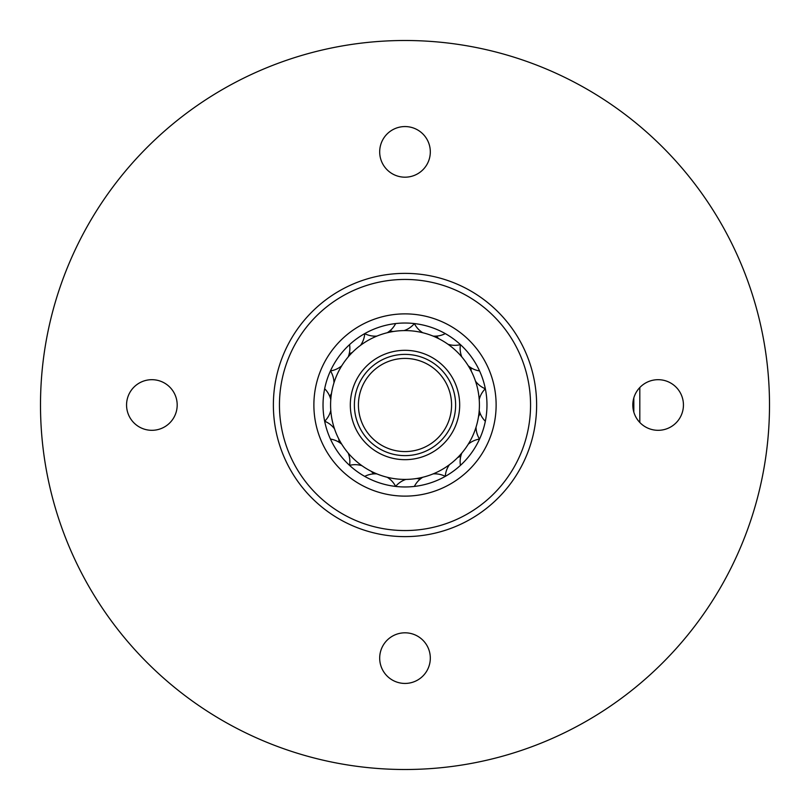 <?xml version="1.0" encoding="UTF-8"?>
<svg xmlns="http://www.w3.org/2000/svg" width="810" height="810" viewBox="0 0 810 810"><rect width="100%" height="100%" fill="white"/><g stroke="black" fill="none" stroke-linecap="round" stroke-linejoin="round"><path stroke-width="1.21" d="M769.5 405A364.5 364.5 0 0 1 222.75 720.667A364.5 364.5 0 0 1 222.75 89.333A364.5 364.5 0 0 1 769.5 405M632.812 405A25.312 25.312 0 0 0 670.781 426.921A25.312 25.312 0 0 0 670.781 383.079A25.312 25.312 0 0 0 632.812 405M379.688 658.125A25.312 25.312 0 0 0 417.656 680.046A25.312 25.312 0 0 0 417.656 636.204A25.312 25.312 0 0 0 379.688 658.125M126.562 405A25.312 25.312 0 0 0 164.531 426.921A25.312 25.312 0 0 0 164.531 383.079A25.312 25.312 0 0 0 126.562 405M379.688 151.875A25.312 25.312 0 0 0 417.656 173.796A25.312 25.312 0 0 0 417.656 129.954A25.312 25.312 0 0 0 379.688 151.875M273.375 405A131.625 131.625 0 0 1 405 273.375A131.625 131.625 0 0 1 536.625 405A131.625 131.625 0 0 1 405 536.625A131.625 131.625 0 0 1 273.375 405M279.45 405A125.55 125.55 0 0 0 467.775 513.732A125.55 125.55 0 0 0 467.775 296.268A125.55 125.55 0 0 0 279.45 405M496.125 405A91.125 91.125 0 0 1 359.438 483.914A91.125 91.125 0 0 1 359.438 326.086A91.125 91.125 0 0 1 496.125 405M633.825 397.912L633.825 412.087M405 455.625A50.625 50.625 0 0 1 361.159 379.688A50.625 50.625 0 0 1 448.841 379.688A50.625 50.625 0 0 1 405 455.625A50.625 50.625 0 0 1 361.159 379.688A50.625 50.625 0 0 1 448.841 379.688A50.625 50.625 0 0 1 405 455.625M425.442 476.553L427.994 475.774M334.49 428.814A22.883 22.883 0 0 0 324.678 421.24A22.883 22.883 0 0 0 330.784 410.457A74.419 74.419 0 0 0 341.749 444.214A22.883 22.883 0 0 0 330.45 439.071M330.632 407.663A74.419 74.419 0 0 0 343.268 446.553M405 323.028A81.972 81.972 0 0 1 475.986 445.986A81.972 81.972 0 0 1 334.014 445.986A81.972 81.972 0 0 1 405 323.028M405 479.419A74.419 74.419 0 0 0 469.446 367.791A74.419 74.419 0 0 0 340.554 367.791A74.419 74.419 0 0 0 405 479.419M639.809 387.534L639.809 422.466M340.625 367.659L340.544 366.748M405 451.575A46.575 46.575 0 0 0 445.338 381.712A46.575 46.575 0 0 0 364.662 381.712A46.575 46.575 0 0 0 405 451.575M405 459.675A54.675 54.675 0 0 0 452.355 377.662A54.675 54.675 0 0 0 357.645 377.662A54.675 54.675 0 0 0 405 459.675M480.259 413.667A22.883 22.883 0 0 0 478.518 416.553M476.037 427.184A22.883 22.883 0 0 0 479.53 439.071M460.799 456.253A22.883 22.883 0 0 0 457.69 457.559M449.428 464.697A22.883 22.883 0 0 0 445.267 476.371M420.015 479.257A22.883 22.883 0 0 0 416.735 478.487M405.861 479.419A22.883 22.883 0 0 0 395.624 486.415M373.501 473.901A22.883 22.883 0 0 0 371.294 471.349M361.949 465.709A22.883 22.883 0 0 0 349.566 465.355M339.015 442.23A22.883 22.883 0 0 0 338.732 438.868M329.741 396.333A22.883 22.883 0 0 0 331.482 393.447M333.963 382.816A22.883 22.883 0 0 0 330.47 370.929M349.201 353.747A22.883 22.883 0 0 0 352.309 352.441M360.572 345.303A22.883 22.883 0 0 0 364.733 333.629M389.985 330.743A22.883 22.883 0 0 0 393.265 331.513M404.139 330.581A22.883 22.883 0 0 0 414.376 323.585M436.499 336.099A22.883 22.883 0 0 0 438.706 338.651M448.051 344.291A22.883 22.883 0 0 0 460.434 344.645M470.985 367.77A22.883 22.883 0 0 0 471.268 371.132M475.51 381.186A22.883 22.883 0 0 0 485.322 388.759A22.883 22.883 0 0 0 479.216 399.543M479.216 410.457A22.883 22.883 0 0 0 485.342 421.261M479.55 439.071A22.883 22.883 0 0 0 468.251 444.214M461.832 453.043A22.883 22.883 0 0 0 460.434 465.375M445.287 476.381A22.883 22.883 0 0 0 433.127 473.901M422.749 477.272A22.883 22.883 0 0 0 414.366 486.435M395.634 486.435A22.883 22.883 0 0 0 387.251 477.272M376.873 473.901A22.883 22.883 0 0 0 364.713 476.381M349.566 465.375A22.883 22.883 0 0 0 348.168 453.043M330.784 399.543A22.883 22.883 0 0 0 324.658 388.739M330.45 370.929A22.883 22.883 0 0 0 341.749 365.786M348.168 356.957A22.883 22.883 0 0 0 349.566 344.625M364.713 333.619A22.883 22.883 0 0 0 376.873 336.099M387.251 332.728A22.883 22.883 0 0 0 395.634 323.565M414.366 323.565A22.883 22.883 0 0 0 422.749 332.728M433.127 336.099A22.883 22.883 0 0 0 445.287 333.619M460.434 344.625A22.883 22.883 0 0 0 461.832 356.957M468.251 365.786A22.883 22.883 0 0 0 479.55 370.929"/></g></svg>
